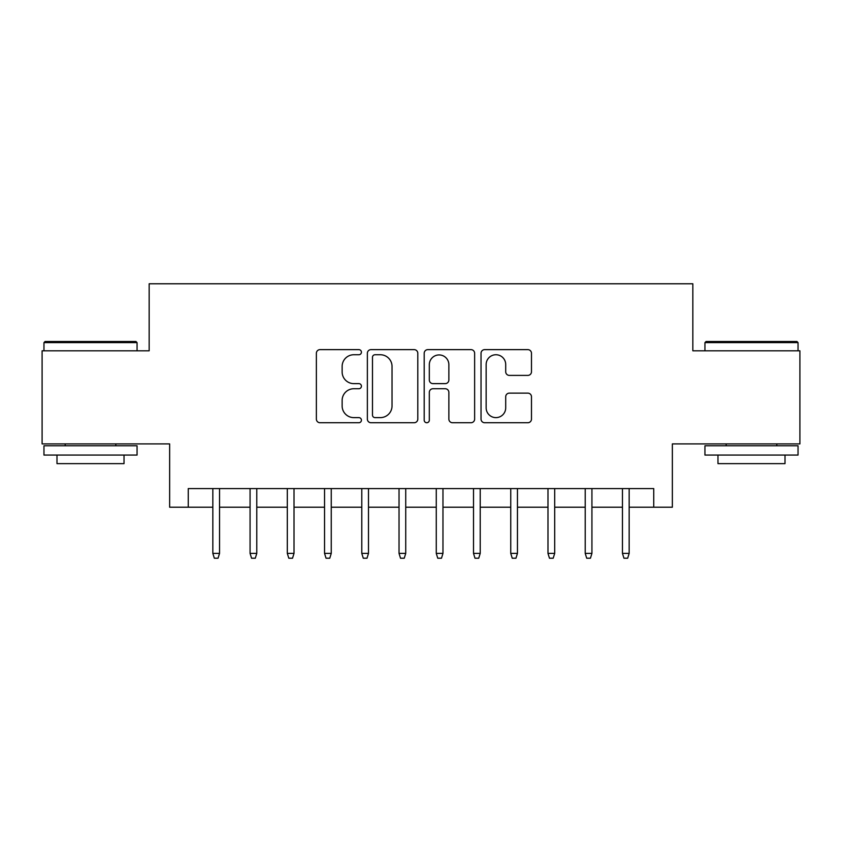 <?xml version="1.0" encoding="UTF-8"?>
<svg xmlns="http://www.w3.org/2000/svg" width="842" height="842" viewBox="0 0 842 842"><rect width="100%" height="100%" fill="white"/><g stroke="black" fill="none" stroke-linecap="round" stroke-linejoin="round"><path stroke-width="1.26" d="M361.418 352.188A2.558 2.558 0 0 0 358.86 349.63L320.023 349.63A3.652 3.652 0 0 0 316.371 353.282L316.371 419.074A3.652 3.652 0 0 0 320.023 422.737L358.86 422.737A2.558 2.558 0 0 0 361.418 420.179A2.558 2.558 0 0 0 358.86 417.621L353.84 417.621A11.693 11.693 0 0 1 342.136 405.918L342.136 400.434A11.693 11.693 0 0 1 353.84 388.741L358.86 388.741A2.558 2.558 0 0 0 361.418 386.183A2.558 2.558 0 0 0 358.86 383.626L353.84 383.626A11.693 11.693 0 0 1 342.136 371.922L342.136 366.449A11.693 11.693 0 0 1 353.84 354.745L358.86 354.745A2.558 2.558 0 0 0 361.418 352.188M527.818 375.395A3.652 3.652 0 0 0 531.481 371.743L531.481 353.282A3.652 3.652 0 0 0 527.818 349.63L484.687 349.63A3.652 3.652 0 0 0 481.035 353.282L481.035 419.074A3.652 3.652 0 0 0 484.687 422.737L527.818 422.737A3.652 3.652 0 0 0 531.481 419.074L531.481 396.782A3.652 3.652 0 0 0 527.818 393.13L509.368 393.13A3.652 3.652 0 0 0 505.705 396.782L505.705 407.844A9.778 9.778 0 0 1 495.927 417.621A9.778 9.778 0 0 1 486.15 407.844L486.15 364.523A9.778 9.778 0 0 1 495.927 354.745A9.778 9.778 0 0 1 505.705 364.523L505.705 371.743A3.652 3.652 0 0 0 509.368 375.395L527.818 375.395M188.261 507.21L188.261 488.592L653.739 488.592L653.739 507.21L672.358 507.21L672.358 443.902L799.9 443.902L799.9 350.809L692.84 350.809L692.84 283.775L149.16 283.775L149.16 350.809L42.1 350.809L42.1 443.902L169.642 443.902L169.642 507.21L212.837 507.21M417.8 353.282A3.652 3.652 0 0 0 414.148 349.63L371.017 349.63A3.652 3.652 0 0 0 367.365 353.282L367.365 419.074A3.652 3.652 0 0 0 371.017 422.737L414.148 422.737A3.652 3.652 0 0 0 417.8 419.074L417.8 353.282M427.852 349.63L470.983 349.63A3.652 3.652 0 0 1 474.635 353.282L474.635 419.074A3.652 3.652 0 0 1 470.983 422.737L452.522 422.737A3.652 3.652 0 0 1 448.87 419.074L448.87 392.393A3.652 3.652 0 0 0 445.218 388.741L432.967 388.741A3.652 3.652 0 0 0 429.315 392.393L429.315 420.179A2.558 2.558 0 0 1 426.757 422.737A2.558 2.558 0 0 1 424.2 420.179L424.2 353.282A3.652 3.652 0 0 1 427.852 349.63M219.541 507.21L250.074 507.21M256.778 507.21L287.311 507.21M294.016 507.21L324.549 507.21M331.253 507.21L361.786 507.21M368.491 507.21L399.034 507.21M405.728 507.21L436.272 507.21M442.966 507.21L473.509 507.21M480.214 507.21L510.747 507.21M517.451 507.21L547.984 507.21M554.689 507.21L585.222 507.21M591.926 507.21L622.459 507.21M629.163 507.21L653.739 507.21M375.037 354.745A2.558 2.558 0 0 0 372.48 357.303L372.48 415.053A2.558 2.558 0 0 0 375.037 417.621L380.331 417.621A11.693 11.693 0 0 0 392.035 405.918L392.035 366.449A11.693 11.693 0 0 0 380.331 354.745L375.037 354.745M448.87 364.712A9.778 9.778 0 0 0 439.092 354.935A9.778 9.778 0 0 0 429.315 364.712L429.315 379.974A3.652 3.652 0 0 0 432.967 383.626L445.218 383.626A3.652 3.652 0 0 0 448.87 379.974L448.87 364.712M212.837 553.383L214.331 558.225L218.046 558.225L219.541 553.383L212.837 553.383L212.837 488.592M219.541 553.383L219.541 488.592M45.079 341.494L135.941 341.494L137.057 342.61L43.963 342.61L45.079 341.494M90.515 455.069L43.963 455.069L43.963 445.765L137.057 445.765L137.057 455.069L90.515 455.069M124.027 455.069L124.027 463.637L56.993 463.637L56.993 455.069M706.059 341.494L796.921 341.494L798.037 342.61L704.943 342.61L706.059 341.494M751.485 455.069L704.943 455.069L704.943 445.765L798.037 445.765L798.037 455.069L751.485 455.069M785.007 455.069L785.007 463.637L717.973 463.637L717.973 455.069M250.074 553.383L251.569 558.225L255.294 558.225L256.778 553.383L250.074 553.383L250.074 488.592M256.778 553.383L256.778 488.592M287.311 553.383L288.806 558.225L292.532 558.225L294.016 553.383L287.311 553.383L287.311 488.592M294.016 553.383L294.016 488.592M324.549 553.383L326.043 558.225L329.769 558.225L331.253 553.383L324.549 553.383L324.549 488.592M331.253 553.383L331.253 488.592M361.786 553.383L363.281 558.225L367.007 558.225L368.491 553.383L361.786 553.383L361.786 488.592M368.491 553.383L368.491 488.592M399.034 553.383L400.518 558.225L404.244 558.225L405.728 553.383L399.034 553.383L399.034 488.592M405.728 553.383L405.728 488.592M436.272 553.383L437.756 558.225L441.482 558.225L442.966 553.383L436.272 553.383L436.272 488.592M442.966 553.383L442.966 488.592M473.509 553.383L474.993 558.225L478.719 558.225L480.214 553.383L473.509 553.383L473.509 488.592M480.214 553.383L480.214 488.592M510.747 553.383L512.231 558.225L515.957 558.225L517.451 553.383L510.747 553.383L510.747 488.592M517.451 553.383L517.451 488.592M547.984 553.383L549.468 558.225L553.194 558.225L554.689 553.383L547.984 553.383L547.984 488.592M554.689 553.383L554.689 488.592M585.222 553.383L586.706 558.225L590.431 558.225L591.926 553.383L585.222 553.383L585.222 488.592M591.926 553.383L591.926 488.592M622.459 553.383L623.954 558.225L627.669 558.225L629.163 553.383L622.459 553.383L622.459 488.592M629.163 553.383L629.163 488.592M43.963 350.809L43.963 342.61M65.192 445.765L65.192 443.902M115.828 445.765L115.828 443.902M137.057 350.809L137.057 342.61M704.943 350.809L704.943 342.61M726.172 445.765L726.172 443.902M776.808 445.765L776.808 443.902M798.037 350.809L798.037 342.61"/></g></svg>
